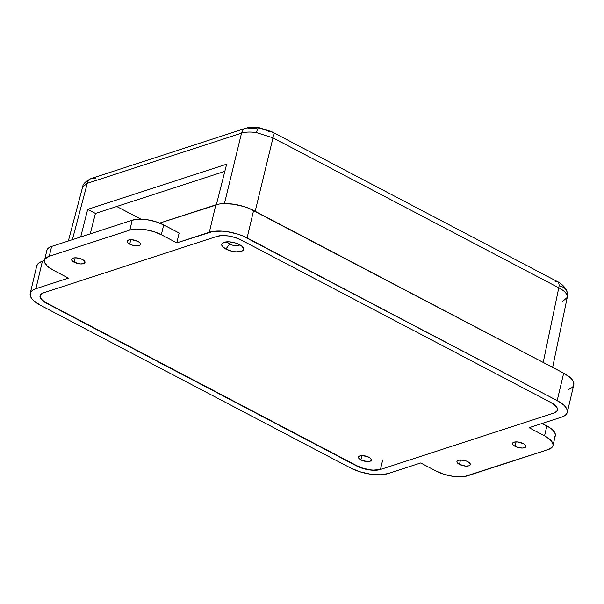 <?xml version="1.0" encoding="UTF-8"?>
<svg xmlns="http://www.w3.org/2000/svg" width="604" height="604" viewBox="0 0 604 604"><rect width="100%" height="100%" fill="white"/><g stroke="black" fill="none" stroke-linecap="round" stroke-linejoin="round"><path stroke-width="0.91" d="M129.724 244.152L130.774 239.713L129.724 244.152A6.878 2.718 13.3 0 1 127.195 241.207A6.878 2.718 13.3 0 1 131.249 239.713A6.878 2.718 13.3 0 1 138.059 241.434A6.878 2.718 13.3 0 1 140.581 244.371A6.878 2.718 13.3 0 1 136.534 245.873A6.878 2.718 13.3 0 1 129.724 244.152L128.018 242.989L127.187 241.245L128.614 240.022L131.823 239.735L138.059 241.434L140.287 243.201L140.589 244.341L139.879 245.239L137.168 245.866L133.356 245.458L129.724 244.152M74.133 262.234L75.183 257.795L74.133 262.234A6.878 2.718 13.3 0 1 71.612 259.29A6.878 2.718 13.3 0 1 75.659 257.795A6.878 2.718 13.3 0 1 82.476 259.516A6.878 2.718 13.3 0 1 84.998 262.461A6.878 2.718 13.3 0 1 80.951 263.956A6.878 2.718 13.3 0 1 74.133 262.234L71.906 260.467L71.604 259.327L73.031 258.112L75.032 257.802L78.845 258.21L82.476 259.516L84.703 261.283L85.005 262.423L83.579 263.638L80.377 263.933L74.133 262.234M459.448 464.401L460.497 459.961L459.448 464.401A6.878 2.718 13.3 0 1 456.926 461.464A6.878 2.718 13.3 0 1 460.973 459.961A6.878 2.718 13.3 0 1 467.783 461.683A6.878 2.718 13.3 0 1 470.312 464.627A6.878 2.718 13.3 0 1 466.265 466.122A6.878 2.718 13.3 0 1 459.448 464.401L457.22 462.634L456.918 461.494L457.628 460.595L460.339 459.969L466.681 461.169L469.489 462.845L470.32 464.589L468.893 465.812L465.684 466.099L459.448 464.401M515.031 446.318L516.08 441.879L515.031 446.318A6.878 2.718 13.3 0 1 512.509 443.374A6.878 2.718 13.3 0 1 516.556 441.879A6.878 2.718 13.3 0 1 523.374 443.6A6.878 2.718 13.3 0 1 525.895 446.545A6.878 2.718 13.3 0 1 521.848 448.04A6.878 2.718 13.3 0 1 515.031 446.318L512.804 444.552L512.502 443.411L513.928 442.188L517.13 441.901L523.374 443.6L525.601 445.367L525.903 446.507L524.476 447.723L522.475 448.032L518.662 447.624L515.031 446.318M245.639 128.259A9.173 7.067 72 0 0 241.517 133.137C245.405 131.898 250.403 131.71 256.504 132.586L272.985 137.84L558.783 287.798C563.555 290.305 566.348 292.902 567.156 295.582A9.173 8.237 -15 0 0 567.035 291.966A9.173 8.237 165 0 0 560.142 286.258L559.583 285.08M555.129 281.547A9.173 4.59 117.7 0 1 557.507 281.653A9.173 4.59 117.7 0 1 558.783 287.798A9.173 4.59 -62.3 0 0 557.454 281.63L271.649 131.672A9.173 4.59 117.7 0 0 269.331 131.597L264.658 129.686L259.433 128.478A9.173 1.752 -81.5 0 0 258.822 127.603A9.173 1.752 98.5 0 0 256.504 132.586A9.173 1.752 -81.5 0 1 258.822 127.603M256.859 128.199L250.449 128.773A9.173 7.067 -108 0 0 245.677 128.252C249.195 127.482 249.573 126.659 258.852 127.603L271.649 131.672A9.173 4.59 117.7 0 1 272.985 137.84A9.173 4.59 -62.3 0 0 271.702 131.702M68.35 240.988L82.589 187.119C82.778 184.046 85.73 181.147 91.438 178.429A9.173 7.067 72 0 0 87.278 183.314A9.173 7.067 -108 0 1 91.408 178.437A9.173 7.067 -108 0 1 96.217 178.95M552.63 367.368L567.231 297.44L562.467 301.539M567.035 291.966A9.173 8.237 165 0 1 567.156 295.582C566.348 292.902 563.555 290.305 558.783 287.798L272.985 137.84L256.504 132.586C250.403 131.71 245.405 131.898 241.517 133.137A9.173 7.067 -108 0 1 245.677 128.252L91.438 178.429M87.278 183.314L72.389 239.675L87.278 183.314L241.517 133.137L224.439 203.578L241.517 133.137L87.278 183.314L82.612 187.044M255.182 211.302L272.985 137.84L255.182 211.302M543.207 362.423L558.783 287.798L543.207 362.423M567.209 297.515L567.156 295.582M554.54 437.288L555.318 435.658L555.235 433.823L552.547 429.852L550.04 427.866L542.09 423.464L546.877 425.979L544.551 435.816A22.922 9.06 13.3 0 1 552.962 445.609A22.922 9.06 13.3 0 1 548.228 449.557L467.632 475.778A22.922 9.06 13.3 0 1 436.156 471.082L420.694 462.966L436.156 471.082L443.948 474.261L452.66 476.277L456.949 476.737L464.582 476.488L548.228 449.557L552.215 447.126L552.992 445.495L552.909 443.661L550.221 439.689L544.551 435.816L546.877 425.979A22.922 9.06 -166.7 0 1 555.287 435.771L552.962 445.609M46.84 250.501L47.625 248.871L49.226 247.497L51.604 246.44L132.201 220.218L138.852 219.192L147.172 219.72L155.892 221.736L163.676 224.914L179.139 233.031L163.676 224.914L161.351 234.752L176.813 242.868L179.139 233.031L176.813 242.868L161.351 234.752L163.676 224.914A22.922 9.06 -166.7 0 0 132.201 220.218L129.875 230.056A22.922 9.06 13.3 0 1 161.351 234.752L153.567 231.574L144.847 229.558L136.527 229.029L129.875 230.056L132.201 220.218L51.604 246.44L49.279 256.277L129.875 230.056L49.279 256.277L51.604 246.44A22.922 9.06 -166.7 0 0 46.87 250.388L44.545 260.226A22.922 9.06 13.3 0 1 49.279 256.277L45.3 258.708L44.515 260.339L44.598 262.174L47.286 266.145L52.956 270.018A22.922 9.06 13.3 0 1 44.545 260.226M80.694 236.972L87.686 209.377L226.651 164.167L216.391 204.658L226.651 164.167L87.686 209.377L95.424 213.431L87.686 209.377L80.694 236.972M567.277 412.381L573.77 384.922A27.512 10.872 -166.7 0 0 563.675 373.166L249.158 208.418L244.258 206.651L233.793 204.235L223.812 203.593L219.486 203.986L159.698 223.087L215.824 204.832L209.331 232.291A27.512 10.872 13.3 0 1 247.104 237.938L253.597 210.471L563.675 373.166L557.182 400.626A27.512 10.872 13.3 0 1 567.277 412.381A27.512 10.872 13.3 0 1 561.599 417.122L564.446 415.846L566.371 414.201L567.307 412.245L567.209 410.041L566.091 407.692L563.985 405.276L557.182 400.626L247.104 237.938L253.597 210.471A27.512 10.872 -166.7 0 0 215.824 204.832L209.331 232.291L176.813 242.868L212.993 231.445L222.151 231.143L227.3 231.702L237.765 234.11L242.665 235.885L557.182 400.626L563.675 373.166L570.478 377.81L572.584 380.226L573.702 382.581L573.8 384.778L572.864 386.741L570.939 388.387L568.092 389.656M30.23 293.453L36.723 265.987A27.512 10.872 -166.7 0 1 42.401 261.253L35.908 288.712L33.061 289.988L31.136 291.634L30.2 293.589L30.298 295.794L31.416 298.142L33.522 300.558L40.325 305.209A27.512 10.872 13.3 0 1 30.23 293.453A27.512 10.872 13.3 0 1 35.908 288.712L68.426 278.134L52.956 270.018L68.426 278.134L35.908 288.712L42.401 261.253L44.477 260.573L39.554 262.521L37.629 264.167L36.693 266.13M224.831 171.332L95.424 213.431L90.245 233.869L95.424 213.431L224.831 171.332M529.081 427.7L544.551 435.816L529.081 427.7L561.599 417.122L529.081 427.7M40.325 305.209L350.403 467.896L359.742 471.724L370.207 474.132L380.188 474.774L388.176 473.544A27.512 10.872 13.3 0 1 350.403 467.896L40.325 305.209M388.176 473.544L420.694 462.966L388.176 473.544M217.07 236.353A17.425 6.886 13.3 0 1 240.988 239.924L551.067 402.619L556.707 407.088L557.416 408.583L556.888 411.218L553.86 413.061L380.437 469.482A17.425 6.886 13.3 0 1 356.519 465.911L46.44 303.216A17.425 6.886 13.3 0 1 40.045 295.771A17.425 6.886 13.3 0 1 43.647 292.774L217.07 236.353L43.647 292.774L40.619 294.616L40.09 297.251L40.8 298.746L46.44 303.216L356.519 465.911L365.722 469.225L372.321 470.214L380.437 469.482L553.86 413.061A17.425 6.886 13.3 0 0 557.462 410.063A17.425 6.886 13.3 0 0 551.067 402.619L240.988 239.924L235.069 237.508L228.448 235.975L222.129 235.568L217.07 236.353M116.761 206.493L140.943 219.177L116.761 206.493M382.672 460.052L380.437 469.482L382.672 460.052M229.611 244.061A6.652 2.627 -166.7 0 0 239.811 244.809A6.652 2.627 13.3 0 1 229.611 244.061L230.116 241.925L229.611 244.061A6.652 2.627 13.3 0 1 227.202 241.827A6.652 2.627 -166.7 0 0 229.611 244.061L225.866 249.067L229.611 244.061M239.486 244.635A11.234 4.439 13.3 0 1 242.982 247.323A11.234 4.439 13.3 0 1 239.116 251.8A11.234 4.439 13.3 0 1 225.866 249.067L222.227 246.183L221.728 244.326L224.061 242.332L229.293 241.857L235.666 243.072L239.486 244.635L242.264 246.53L243.616 249.377L241.29 251.37L236.051 251.838L231.8 251.204L225.866 249.067A11.234 4.439 13.3 0 1 223.246 242.657A11.234 4.439 13.3 0 1 239.486 244.635M368.961 457.266A6.652 2.627 13.3 0 1 371.4 460.105A6.652 2.627 13.3 0 1 367.489 461.554A6.652 2.627 13.3 0 1 360.898 459.886L361.917 455.597L360.898 459.886A6.652 2.627 13.3 0 1 358.459 457.047A6.652 2.627 13.3 0 1 362.377 455.597A6.652 2.627 13.3 0 1 368.961 457.266L370.607 458.391L371.407 460.074L370.026 461.252L366.93 461.531L360.898 459.886L358.746 458.179L358.451 457.077L359.833 455.899L362.928 455.62L368.961 457.266M40.098 296.911L42.144 299.931L46.455 302.876A17.425 6.886 13.3 0 1 39.985 296.141L39.985 296.149M380.452 469.436A17.425 6.886 13.3 0 1 356.881 465.752L46.455 302.876L356.881 465.752L362.8 468.175L369.422 469.701M557.454 281.63C560.557 282.808 566.635 288.267 567.065 292.079L567.224 297.44"/></g></svg>
